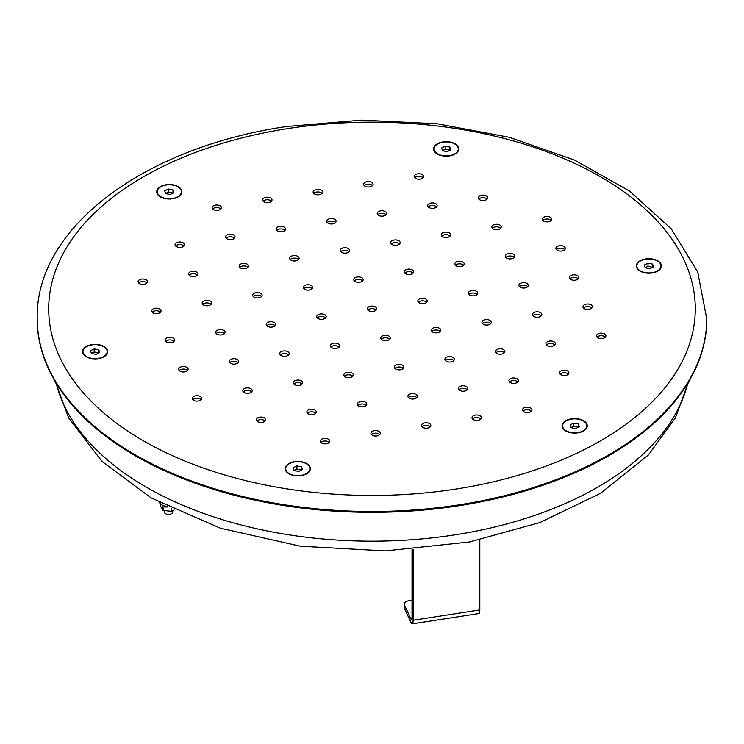 <?xml version="1.0" encoding="UTF-8"?>
<svg xmlns="http://www.w3.org/2000/svg" width="744" height="744" viewBox="0 0 744 744"><rect width="100%" height="100%" fill="white"/><g stroke="black" fill="none" stroke-linecap="round" stroke-linejoin="round"><path stroke-width="1.12" d="M412.037 600.213L408.949 600.687A6.278 3.627 -0 0 0 404.29 604.193A6.278 3.627 -0 0 0 404.504 605.132L404.504 608.546L410.948 622.43A8.37 1.767 -98.8 0 0 412.232 623.872L478.931 613.549A8.37 1.767 -98.8 0 0 479.815 609.95L479.815 539.874M404.504 605.132L410.948 619.017A4.185 0.883 -98.8 0 0 411.59 619.733A4.185 0.883 -98.8 0 0 412.037 617.929L412.037 549.565M412.232 623.872A8.37 1.767 -98.8 0 0 413.115 620.264L413.115 549.481M404.504 608.546A6.278 3.627 180 0 1 404.29 607.606L404.29 604.193M172.738 510.775L172.738 511.974A4.185 2.418 180 0 1 170.153 514.206A4.185 2.418 180 0 1 165.596 513.686A4.185 2.418 180 0 1 164.368 511.974L164.368 510.83M178.169 186.642A12.555 7.245 -0 0 0 160.416 186.642A12.555 7.245 -0 0 0 160.416 196.89A12.555 7.245 -0 0 0 178.169 196.89A12.555 7.245 -0 0 0 178.169 186.642M458.323 150.8A12.555 7.245 -0 0 0 442.95 141.927A12.555 7.245 -0 0 0 437.314 154.055A12.555 7.245 -0 0 0 455.077 154.055A12.555 7.245 -0 0 0 458.323 150.8M652.153 272.964A12.555 7.245 -0 0 0 657.78 271.086A12.555 7.245 -0 0 0 657.78 260.837A12.555 7.245 -0 0 0 640.026 260.837A12.555 7.245 -0 0 0 640.026 271.086A12.555 7.245 -0 0 0 652.153 272.964M565.831 430.953A12.555 7.245 -0 0 0 583.584 430.953A12.555 7.245 -0 0 0 583.584 420.704A12.555 7.245 -0 0 0 565.831 420.704A12.555 7.245 -0 0 0 565.831 430.953L565.831 430.953M285.677 466.786A12.555 7.245 -0 0 0 288.923 473.788A12.555 7.245 -0 0 0 306.686 473.788A12.555 7.245 -0 0 0 304.082 462.387A12.555 7.245 -0 0 0 285.677 466.786M91.847 344.63A12.555 7.245 -0 0 0 86.22 356.757A12.555 7.245 -0 0 0 103.974 356.757A12.555 7.245 -0 0 0 105.964 348.006A12.555 7.245 -0 0 0 91.847 344.63M347.327 372.335A4.706 2.716 -0 0 0 343.84 374.957A4.706 2.716 -0 0 0 348.545 377.682A4.706 2.716 -0 0 0 353.261 374.957A4.706 2.716 -0 0 0 347.327 372.335M310.341 409.321A4.706 2.716 -0 0 0 306.853 411.953A4.706 2.716 -0 0 0 311.559 414.668A4.706 2.716 -0 0 0 316.265 411.953A4.706 2.716 -0 0 0 310.341 409.321M323.882 438.495A4.706 2.716 -0 0 0 320.394 441.127A4.706 2.716 -0 0 0 325.1 443.843A4.706 2.716 -0 0 0 329.806 441.127A4.706 2.716 -0 0 0 323.882 438.495M141.583 279.093A4.706 2.716 -0 0 0 138.096 281.716A4.706 2.716 -0 0 0 142.802 284.441A4.706 2.716 -0 0 0 147.507 281.716A4.706 2.716 -0 0 0 141.583 279.093M269.719 321.808A4.706 2.716 -0 0 0 266.231 324.431A4.706 2.716 -0 0 0 270.937 327.146A4.706 2.716 -0 0 0 275.652 324.431A4.706 2.716 -0 0 0 269.719 321.808M168.665 337.441A4.706 2.716 -0 0 0 165.168 340.064A4.706 2.716 -0 0 0 169.883 342.779A4.706 2.716 -0 0 0 174.589 340.064A4.706 2.716 -0 0 0 168.665 337.441M232.733 358.794A4.706 2.716 -0 0 0 229.245 361.417A4.706 2.716 -0 0 0 233.951 364.142A4.706 2.716 -0 0 0 238.657 361.417A4.706 2.716 -0 0 0 232.733 358.794M333.786 343.161A4.706 2.716 -0 0 0 330.299 345.783A4.706 2.716 -0 0 0 335.014 348.508A4.706 2.716 -0 0 0 339.72 345.783A4.706 2.716 -0 0 0 333.786 343.161M246.273 387.968A4.706 2.716 -0 0 0 242.777 390.591A4.706 2.716 -0 0 0 247.492 393.316A4.706 2.716 -0 0 0 252.197 390.591A4.706 2.716 -0 0 0 246.273 387.968M178.569 242.098A4.706 2.716 -0 0 0 175.082 244.73A4.706 2.716 -0 0 0 179.788 247.445A4.706 2.716 -0 0 0 184.503 244.73A4.706 2.716 -0 0 0 178.569 242.098M205.651 300.446A4.706 2.716 -0 0 0 202.163 303.078A4.706 2.716 -0 0 0 206.869 305.793A4.706 2.716 -0 0 0 211.575 303.078A4.706 2.716 -0 0 0 205.651 300.446M229.106 234.286A4.706 2.716 -0 0 0 225.618 236.908A4.706 2.716 -0 0 0 230.324 239.633A4.706 2.716 -0 0 0 235.03 236.908A4.706 2.716 -0 0 0 229.106 234.286M256.178 292.634A4.706 2.716 -0 0 0 252.69 295.256A4.706 2.716 -0 0 0 257.396 297.972A4.706 2.716 -0 0 0 262.111 295.256A4.706 2.716 -0 0 0 256.178 292.634M279.632 226.464A4.706 2.716 -0 0 0 276.145 229.096A4.706 2.716 -0 0 0 280.851 231.812A4.706 2.716 -0 0 0 285.557 229.096A4.706 2.716 -0 0 0 279.632 226.464M306.714 284.812A4.706 2.716 -0 0 0 303.227 287.444A4.706 2.716 -0 0 0 307.932 290.16A4.706 2.716 -0 0 0 312.638 287.444A4.706 2.716 -0 0 0 306.714 284.812M330.159 218.652A4.706 2.716 -0 0 0 326.672 221.275A4.706 2.716 -0 0 0 331.378 223.99A4.706 2.716 -0 0 0 336.093 221.275A4.706 2.716 -0 0 0 330.159 218.652M357.241 277.001A4.706 2.716 -0 0 0 353.753 279.623A4.706 2.716 -0 0 0 358.459 282.339A4.706 2.716 -0 0 0 363.165 279.623A4.706 2.716 -0 0 0 357.241 277.001M394.236 240.005A4.706 2.716 -0 0 0 390.74 242.637A4.706 2.716 -0 0 0 395.455 245.353A4.706 2.716 -0 0 0 400.16 242.637A4.706 2.716 -0 0 0 394.236 240.005M431.222 203.019A4.706 2.716 -0 0 0 427.735 205.642A4.706 2.716 -0 0 0 432.441 208.357A4.706 2.716 -0 0 0 437.147 205.642A4.706 2.716 -0 0 0 431.222 203.019M417.682 173.845A4.706 2.716 -0 0 0 414.194 176.468A4.706 2.716 -0 0 0 418.9 179.192A4.706 2.716 -0 0 0 423.606 176.468A4.706 2.716 -0 0 0 417.682 173.845M384.323 335.339A4.706 2.716 -0 0 0 380.835 337.971A4.706 2.716 -0 0 0 385.541 340.687A4.706 2.716 -0 0 0 390.247 337.971A4.706 2.716 -0 0 0 384.323 335.339M471.845 290.541A4.706 2.716 -0 0 0 468.348 293.164A4.706 2.716 -0 0 0 473.063 295.88A4.706 2.716 -0 0 0 477.769 293.164A4.706 2.716 -0 0 0 471.845 290.541M572.899 274.899A4.706 2.716 -0 0 0 569.411 277.531A4.706 2.716 -0 0 0 574.117 280.246A4.706 2.716 -0 0 0 578.832 277.531A4.706 2.716 -0 0 0 572.899 274.899M508.831 253.546A4.706 2.716 -0 0 0 505.343 256.168A4.706 2.716 -0 0 0 510.049 258.893A4.706 2.716 -0 0 0 514.755 256.168A4.706 2.716 -0 0 0 508.831 253.546M407.768 269.179A4.706 2.716 -0 0 0 404.28 271.802A4.706 2.716 -0 0 0 408.986 274.527A4.706 2.716 -0 0 0 413.701 271.802A4.706 2.716 -0 0 0 407.768 269.179M495.29 224.372A4.706 2.716 -0 0 0 491.803 227.004A4.706 2.716 -0 0 0 496.508 229.719A4.706 2.716 -0 0 0 501.224 227.004A4.706 2.716 -0 0 0 495.29 224.372M586.439 304.073A4.706 2.716 -0 0 0 582.952 306.705A4.706 2.716 -0 0 0 587.658 309.42A4.706 2.716 -0 0 0 592.364 306.705A4.706 2.716 -0 0 0 586.439 304.073M535.913 311.894A4.706 2.716 -0 0 0 532.425 314.517A4.706 2.716 -0 0 0 537.131 317.242A4.706 2.716 -0 0 0 541.837 314.517A4.706 2.716 -0 0 0 535.913 311.894M562.994 370.242A4.706 2.716 -0 0 0 559.497 372.865A4.706 2.716 -0 0 0 564.212 375.581A4.706 2.716 -0 0 0 568.918 372.865A4.706 2.716 -0 0 0 562.994 370.242M498.917 348.88A4.706 2.716 -0 0 0 495.43 351.512A4.706 2.716 -0 0 0 500.135 354.228A4.706 2.716 -0 0 0 504.851 351.512A4.706 2.716 -0 0 0 498.917 348.88M411.404 393.688A4.706 2.716 -0 0 0 407.907 396.32A4.706 2.716 -0 0 0 412.622 399.035A4.706 2.716 -0 0 0 417.328 396.32A4.706 2.716 -0 0 0 411.404 393.688M475.472 415.05A4.706 2.716 -0 0 0 471.984 417.672A4.706 2.716 -0 0 0 476.69 420.388A4.706 2.716 -0 0 0 481.396 417.672A4.706 2.716 -0 0 0 475.472 415.05M448.39 356.702A4.706 2.716 -0 0 0 444.903 359.324A4.706 2.716 -0 0 0 449.608 362.04A4.706 2.716 -0 0 0 454.314 359.324A4.706 2.716 -0 0 0 448.39 356.702M525.999 407.228A4.706 2.716 -0 0 0 522.511 409.851A4.706 2.716 -0 0 0 527.217 412.576A4.706 2.716 -0 0 0 531.923 409.851A4.706 2.716 -0 0 0 525.999 407.228M397.863 364.514A4.706 2.716 -0 0 0 394.367 367.145A4.706 2.716 -0 0 0 399.082 369.861A4.706 2.716 -0 0 0 403.787 367.145A4.706 2.716 -0 0 0 397.863 364.514M424.936 422.862A4.706 2.716 -0 0 0 421.448 425.494A4.706 2.716 -0 0 0 426.154 428.209A4.706 2.716 -0 0 0 430.869 425.494A4.706 2.716 -0 0 0 424.936 422.862M461.931 385.876A4.706 2.716 -0 0 0 458.444 388.498A4.706 2.716 -0 0 0 463.149 391.214A4.706 2.716 -0 0 0 467.855 388.498A4.706 2.716 -0 0 0 461.931 385.876M434.849 327.527A4.706 2.716 -0 0 0 431.362 330.15A4.706 2.716 -0 0 0 436.068 332.875A4.706 2.716 -0 0 0 440.774 330.15A4.706 2.716 -0 0 0 434.849 327.527M549.453 341.068A4.706 2.716 -0 0 0 545.957 343.691A4.706 2.716 -0 0 0 550.672 346.406A4.706 2.716 -0 0 0 555.377 343.691A4.706 2.716 -0 0 0 549.453 341.068M599.98 333.247A4.706 2.716 -0 0 0 596.493 335.879A4.706 2.716 -0 0 0 601.199 338.594A4.706 2.716 -0 0 0 605.904 335.879A4.706 2.716 -0 0 0 599.98 333.247M320.255 313.987A4.706 2.716 -0 0 0 316.758 316.609A4.706 2.716 -0 0 0 321.473 319.334A4.706 2.716 -0 0 0 326.179 316.609A4.706 2.716 -0 0 0 320.255 313.987M485.376 319.706A4.706 2.716 -0 0 0 481.889 322.338A4.706 2.716 -0 0 0 486.604 325.054A4.706 2.716 -0 0 0 491.31 322.338A4.706 2.716 -0 0 0 485.376 319.706M512.458 378.054A4.706 2.716 -0 0 0 508.97 380.686A4.706 2.716 -0 0 0 513.676 383.402A4.706 2.716 -0 0 0 518.382 380.686A4.706 2.716 -0 0 0 512.458 378.054M545.826 216.56A4.706 2.716 -0 0 0 542.33 219.182A4.706 2.716 -0 0 0 547.045 221.898A4.706 2.716 -0 0 0 551.75 219.182A4.706 2.716 -0 0 0 545.826 216.56M458.304 261.367A4.706 2.716 -0 0 0 454.817 263.99A4.706 2.716 -0 0 0 459.522 266.705A4.706 2.716 -0 0 0 464.228 263.99A4.706 2.716 -0 0 0 458.304 261.367M559.358 245.734A4.706 2.716 -0 0 0 555.87 248.357A4.706 2.716 -0 0 0 560.576 251.072A4.706 2.716 -0 0 0 565.291 248.357A4.706 2.716 -0 0 0 559.358 245.734M522.372 282.72A4.706 2.716 -0 0 0 518.884 285.343A4.706 2.716 -0 0 0 523.59 288.067A4.706 2.716 -0 0 0 528.296 285.343A4.706 2.716 -0 0 0 522.372 282.72M444.763 232.193A4.706 2.716 -0 0 0 441.276 234.816A4.706 2.716 -0 0 0 445.982 237.531A4.706 2.716 -0 0 0 450.687 234.816A4.706 2.716 -0 0 0 444.763 232.193M481.749 195.198A4.706 2.716 -0 0 0 478.262 197.83A4.706 2.716 -0 0 0 482.968 200.545A4.706 2.716 -0 0 0 487.683 197.83A4.706 2.716 -0 0 0 481.749 195.198M380.696 210.831A4.706 2.716 -0 0 0 377.208 213.463A4.706 2.716 -0 0 0 381.914 216.179A4.706 2.716 -0 0 0 386.62 213.463A4.706 2.716 -0 0 0 380.696 210.831M367.155 181.657A4.706 2.716 -0 0 0 363.667 184.289A4.706 2.716 -0 0 0 368.373 187.004A4.706 2.716 -0 0 0 373.079 184.289A4.706 2.716 -0 0 0 367.155 181.657M370.782 306.175A4.706 2.716 -0 0 0 367.294 308.797A4.706 2.716 -0 0 0 372 311.513A4.706 2.716 -0 0 0 376.706 308.797A4.706 2.716 -0 0 0 370.782 306.175M343.7 247.826A4.706 2.716 -0 0 0 340.213 250.449A4.706 2.716 -0 0 0 344.918 253.165A4.706 2.716 -0 0 0 349.634 250.449A4.706 2.716 -0 0 0 343.7 247.826M316.628 189.478A4.706 2.716 -0 0 0 313.131 192.101A4.706 2.716 -0 0 0 317.846 194.826A4.706 2.716 -0 0 0 322.552 192.101A4.706 2.716 -0 0 0 316.628 189.478M293.173 255.638A4.706 2.716 -0 0 0 289.686 258.27A4.706 2.716 -0 0 0 294.392 260.986A4.706 2.716 -0 0 0 299.097 258.27A4.706 2.716 -0 0 0 293.173 255.638M266.092 197.29A4.706 2.716 -0 0 0 262.604 199.922A4.706 2.716 -0 0 0 267.31 202.638A4.706 2.716 -0 0 0 272.016 199.922A4.706 2.716 -0 0 0 266.092 197.29M242.646 263.46A4.706 2.716 -0 0 0 239.149 266.082A4.706 2.716 -0 0 0 243.865 268.798A4.706 2.716 -0 0 0 248.57 266.082A4.706 2.716 -0 0 0 242.646 263.46M215.565 205.112A4.706 2.716 -0 0 0 212.077 207.734A4.706 2.716 -0 0 0 216.783 210.459A4.706 2.716 -0 0 0 221.489 207.734A4.706 2.716 -0 0 0 215.565 205.112M192.11 271.272A4.706 2.716 -0 0 0 188.623 273.904A4.706 2.716 -0 0 0 193.328 276.619A4.706 2.716 -0 0 0 198.043 273.904A4.706 2.716 -0 0 0 192.11 271.272M155.124 308.267A4.706 2.716 -0 0 0 151.637 310.89A4.706 2.716 -0 0 0 156.342 313.605A4.706 2.716 -0 0 0 161.048 310.89A4.706 2.716 -0 0 0 155.124 308.267M195.737 395.789A4.706 2.716 -0 0 0 192.25 398.412A4.706 2.716 -0 0 0 196.955 401.128A4.706 2.716 -0 0 0 201.671 398.412A4.706 2.716 -0 0 0 195.737 395.789M283.259 350.982A4.706 2.716 -0 0 0 279.772 353.605A4.706 2.716 -0 0 0 284.478 356.32A4.706 2.716 -0 0 0 289.183 353.605A4.706 2.716 -0 0 0 283.259 350.982M182.196 366.615A4.706 2.716 -0 0 0 178.709 369.238A4.706 2.716 -0 0 0 183.424 371.954A4.706 2.716 -0 0 0 188.13 369.238A4.706 2.716 -0 0 0 182.196 366.615M219.192 329.62A4.706 2.716 -0 0 0 215.704 332.252A4.706 2.716 -0 0 0 220.41 334.967A4.706 2.716 -0 0 0 225.116 332.252A4.706 2.716 -0 0 0 219.192 329.62M296.8 380.147A4.706 2.716 -0 0 0 293.313 382.779A4.706 2.716 -0 0 0 298.019 385.494A4.706 2.716 -0 0 0 302.724 382.779A4.706 2.716 -0 0 0 296.8 380.147M259.814 417.142A4.706 2.716 -0 0 0 256.317 419.765A4.706 2.716 -0 0 0 261.032 422.49A4.706 2.716 -0 0 0 265.738 419.765A4.706 2.716 -0 0 0 259.814 417.142M360.868 401.509A4.706 2.716 -0 0 0 357.38 404.132A4.706 2.716 -0 0 0 362.086 406.847A4.706 2.716 -0 0 0 366.792 404.132A4.706 2.716 -0 0 0 360.868 401.509M374.409 430.683A4.706 2.716 -0 0 0 370.921 433.306A4.706 2.716 -0 0 0 375.627 436.021A4.706 2.716 -0 0 0 380.333 433.306A4.706 2.716 -0 0 0 374.409 430.683M421.309 298.353A4.706 2.716 -0 0 0 417.821 300.976A4.706 2.716 -0 0 0 422.527 303.701A4.706 2.716 -0 0 0 427.242 300.976A4.706 2.716 -0 0 0 421.309 298.353M37.2 318.19L37.2 319.046A334.8 193.291 -0 0 0 372 512.346A334.8 193.291 -0 0 0 706.8 319.046L697.695 271.951L671.274 228.845L629.471 191.041L574.591 160.09L509.398 137.324L437.174 123.783L361.603 120.128L286.57 126.527C144.838 147.191 35.656 227.171 37.2 318.19A334.8 193.291 -0 0 0 372 511.491A334.8 193.291 -0 0 0 706.8 318.19M344.398 376.241A4.706 2.716 180 0 1 347.327 374.892A4.706 2.716 180 0 1 352.703 376.241M307.402 413.227A4.706 2.716 180 0 1 310.341 411.888A4.706 2.716 180 0 1 315.707 413.227M320.943 442.401A4.706 2.716 180 0 1 323.882 441.062A4.706 2.716 180 0 1 329.248 442.401M138.644 282.999A4.706 2.716 180 0 1 141.583 281.651A4.706 2.716 180 0 1 146.949 282.999M266.789 325.714A4.706 2.716 180 0 1 269.719 324.365A4.706 2.716 180 0 1 275.094 325.714M165.726 341.347A4.706 2.716 180 0 1 168.665 339.999A4.706 2.716 180 0 1 174.031 341.347M229.794 362.7A4.706 2.716 180 0 1 232.733 361.361A4.706 2.716 180 0 1 238.099 362.7M330.857 347.067A4.706 2.716 180 0 1 333.786 345.728A4.706 2.716 180 0 1 339.162 347.067M243.334 391.874A4.706 2.716 180 0 1 246.273 390.535A4.706 2.716 180 0 1 251.639 391.874M175.64 246.013A4.706 2.716 180 0 1 178.569 244.664A4.706 2.716 180 0 1 183.945 246.013M202.721 304.352A4.706 2.716 180 0 1 205.651 303.013A4.706 2.716 180 0 1 211.026 304.352M226.167 238.192A4.706 2.716 180 0 1 229.106 236.852A4.706 2.716 180 0 1 234.472 238.192M253.248 296.54A4.706 2.716 180 0 1 256.178 295.191A4.706 2.716 180 0 1 261.553 296.54M276.703 230.38A4.706 2.716 180 0 1 279.632 229.031A4.706 2.716 180 0 1 285.008 230.38M303.775 288.719A4.706 2.716 180 0 1 306.714 287.379A4.706 2.716 180 0 1 312.08 288.719M327.23 222.558A4.706 2.716 180 0 1 330.159 221.21A4.706 2.716 180 0 1 335.535 222.558M354.311 280.907A4.706 2.716 180 0 1 357.241 279.558A4.706 2.716 180 0 1 362.616 280.907M391.298 243.911A4.706 2.716 180 0 1 394.236 242.572A4.706 2.716 180 0 1 399.602 243.911M428.293 206.925A4.706 2.716 180 0 1 431.222 205.577A4.706 2.716 180 0 1 436.598 206.925M414.752 177.751A4.706 2.716 180 0 1 417.682 176.402A4.706 2.716 180 0 1 423.057 177.751M381.384 339.255A4.706 2.716 180 0 1 384.323 337.906A4.706 2.716 180 0 1 389.689 339.255M468.906 294.447A4.706 2.716 180 0 1 471.845 293.099A4.706 2.716 180 0 1 477.211 294.447M569.969 278.814A4.706 2.716 180 0 1 572.899 277.466A4.706 2.716 180 0 1 578.274 278.814M505.901 257.452A4.706 2.716 180 0 1 508.831 256.113A4.706 2.716 180 0 1 514.206 257.452M404.838 273.085A4.706 2.716 180 0 1 407.768 271.746A4.706 2.716 180 0 1 413.143 273.085M492.361 228.278A4.706 2.716 180 0 1 495.29 226.939A4.706 2.716 180 0 1 500.666 228.278M583.51 307.979A4.706 2.716 180 0 1 586.439 306.64A4.706 2.716 180 0 1 591.815 307.979M532.974 315.8A4.706 2.716 180 0 1 535.913 314.452A4.706 2.716 180 0 1 541.279 315.8M560.055 374.148A4.706 2.716 180 0 1 562.994 372.8A4.706 2.716 180 0 1 568.36 374.148M495.988 352.786A4.706 2.716 180 0 1 498.917 351.447A4.706 2.716 180 0 1 504.293 352.786M408.465 397.594A4.706 2.716 180 0 1 411.404 396.254A4.706 2.716 180 0 1 416.77 397.594M472.533 418.956A4.706 2.716 180 0 1 475.472 417.607A4.706 2.716 180 0 1 480.838 418.956M445.461 360.608A4.706 2.716 180 0 1 448.39 359.259A4.706 2.716 180 0 1 453.766 360.608M523.069 411.134A4.706 2.716 180 0 1 525.999 409.795A4.706 2.716 180 0 1 531.374 411.134M394.925 368.429A4.706 2.716 180 0 1 397.863 367.08A4.706 2.716 180 0 1 403.229 368.429M422.006 426.768A4.706 2.716 180 0 1 424.936 425.428A4.706 2.716 180 0 1 430.311 426.768M458.992 389.782A4.706 2.716 180 0 1 461.931 388.433A4.706 2.716 180 0 1 467.297 389.782M431.92 331.433A4.706 2.716 180 0 1 434.849 330.094A4.706 2.716 180 0 1 440.225 331.433M546.514 344.974A4.706 2.716 180 0 1 549.453 343.626A4.706 2.716 180 0 1 554.819 344.974M597.051 337.153A4.706 2.716 180 0 1 599.98 335.814A4.706 2.716 180 0 1 605.356 337.153M317.316 317.893A4.706 2.716 180 0 1 320.255 316.553A4.706 2.716 180 0 1 325.621 317.893M482.447 323.621A4.706 2.716 180 0 1 485.376 322.273A4.706 2.716 180 0 1 490.752 323.621M509.528 381.96A4.706 2.716 180 0 1 512.458 380.621A4.706 2.716 180 0 1 517.833 381.96M542.888 220.466A4.706 2.716 180 0 1 545.826 219.117A4.706 2.716 180 0 1 551.192 220.466M455.365 265.273A4.706 2.716 180 0 1 458.304 263.925A4.706 2.716 180 0 1 463.67 265.273M556.428 249.64A4.706 2.716 180 0 1 559.358 248.291A4.706 2.716 180 0 1 564.733 249.64M519.442 286.626A4.706 2.716 180 0 1 522.372 285.287A4.706 2.716 180 0 1 527.738 286.626M441.824 236.099A4.706 2.716 180 0 1 444.763 234.751A4.706 2.716 180 0 1 450.129 236.099M478.82 199.104A4.706 2.716 180 0 1 481.749 197.765A4.706 2.716 180 0 1 487.125 199.104M377.757 214.737A4.706 2.716 180 0 1 380.696 213.398A4.706 2.716 180 0 1 386.062 214.737M364.216 185.572A4.706 2.716 180 0 1 367.155 184.224A4.706 2.716 180 0 1 372.521 185.572M367.852 310.081A4.706 2.716 180 0 1 370.782 308.732A4.706 2.716 180 0 1 376.148 310.081M340.771 251.732A4.706 2.716 180 0 1 343.7 250.384A4.706 2.716 180 0 1 349.076 251.732M313.689 193.384A4.706 2.716 180 0 1 316.628 192.045A4.706 2.716 180 0 1 321.994 193.384M290.234 259.544A4.706 2.716 180 0 1 293.173 258.205A4.706 2.716 180 0 1 298.539 259.544M263.162 201.206A4.706 2.716 180 0 1 266.092 199.857A4.706 2.716 180 0 1 271.467 201.206M239.708 267.366A4.706 2.716 180 0 1 242.646 266.017A4.706 2.716 180 0 1 248.012 267.366M212.626 209.018A4.706 2.716 180 0 1 215.565 207.678A4.706 2.716 180 0 1 220.931 209.018M189.181 275.178A4.706 2.716 180 0 1 192.11 273.839A4.706 2.716 180 0 1 197.486 275.178M152.185 312.173A4.706 2.716 180 0 1 155.124 310.825A4.706 2.716 180 0 1 160.49 312.173M192.808 399.695A4.706 2.716 180 0 1 195.737 398.347A4.706 2.716 180 0 1 201.113 399.695M280.33 354.888A4.706 2.716 180 0 1 283.259 353.539A4.706 2.716 180 0 1 288.635 354.888M179.267 370.521A4.706 2.716 180 0 1 182.196 369.173A4.706 2.716 180 0 1 187.572 370.521M216.262 333.526A4.706 2.716 180 0 1 219.192 332.187A4.706 2.716 180 0 1 224.558 333.526M293.871 384.062A4.706 2.716 180 0 1 296.8 382.714A4.706 2.716 180 0 1 302.176 384.062M256.875 421.048A4.706 2.716 180 0 1 259.814 419.7A4.706 2.716 180 0 1 265.18 421.048M357.938 405.415A4.706 2.716 180 0 1 360.868 404.066A4.706 2.716 180 0 1 366.243 405.415M371.479 434.589A4.706 2.716 180 0 1 374.409 433.241A4.706 2.716 180 0 1 379.784 434.589M418.379 302.259A4.706 2.716 180 0 1 421.309 300.92A4.706 2.716 180 0 1 426.684 302.259M95.995 354.386L99.677 352.563L98.785 349.81L94.2 348.88L90.517 350.703L91.41 353.456L95.995 354.386M92.861 344.76A12.109 6.984 0 0 0 82.993 351.633A12.109 6.984 0 0 0 95.093 358.627A12.109 6.984 0 0 0 107.201 351.633A12.109 6.984 0 0 0 92.861 344.76M98.812 352.991L94.2 351.949L91.373 353.353M94.2 351.949L94.2 348.88M98.785 352.879L98.785 349.81M98.394 353.195A4.204 2.427 0 0 0 96.488 352.414A4.204 2.427 0 0 0 92.358 352.87A4.204 2.427 0 0 0 91.475 353.474M302.389 469.594L301.487 466.841L296.903 465.911L293.22 467.734L294.122 470.496L298.697 471.417L302.389 469.594M286.384 466.349A12.109 6.984 0 0 0 285.696 468.664A12.109 6.984 0 0 0 297.805 475.658A12.109 6.984 0 0 0 309.913 468.664A12.109 6.984 0 0 0 299.841 461.773A12.109 6.984 0 0 0 286.384 466.349M301.525 470.022L296.903 468.99L294.085 470.385M296.903 468.99L296.903 465.911M301.487 469.91L301.487 466.841M301.097 470.236A4.204 2.427 0 0 0 299.2 469.445A4.204 2.427 0 0 0 295.061 469.901A4.204 2.427 0 0 0 294.187 470.506M578.395 424.006L573.81 423.076L570.127 424.898L571.02 427.651L575.605 428.581L579.288 426.758L578.395 424.006L578.395 427.075L573.81 426.145L570.992 427.549M565.524 430.385A12.109 6.984 -0 0 0 578.916 432.385A12.109 6.984 -0 0 0 586.811 425.828A12.109 6.984 -0 0 0 574.712 418.844A12.109 6.984 -0 0 0 562.604 425.828A12.109 6.984 -0 0 0 565.524 430.385M573.81 426.145L573.81 423.076M578.004 427.4A4.204 2.427 -0 0 0 576.098 426.61A4.204 2.427 -0 0 0 571.969 427.065A4.204 2.427 -0 0 0 571.085 427.67M648.005 263.199L644.323 265.031L645.215 267.784L649.8 268.714L653.483 266.891L652.59 264.129L648.005 263.199L648.005 266.278L645.188 267.682M651.139 272.825A12.109 6.984 -0 0 0 661.007 265.961A12.109 6.984 -0 0 0 648.908 258.968A12.109 6.984 -0 0 0 636.799 265.961A12.109 6.984 -0 0 0 651.139 272.825M652.628 267.319L648.005 266.278M652.59 267.208L652.59 264.129M652.2 267.524A4.204 2.427 -0 0 0 650.293 266.743A4.204 2.427 -0 0 0 646.164 267.189A4.204 2.427 -0 0 0 645.281 267.803M441.611 148L442.513 150.753L447.098 151.683L450.78 149.86L449.878 147.098L445.303 146.168L441.611 148M457.616 151.246A12.109 6.984 -0 0 0 458.304 148.93A12.109 6.984 -0 0 0 446.195 141.937A12.109 6.984 -0 0 0 434.087 148.93A12.109 6.984 -0 0 0 444.159 155.812A12.109 6.984 -0 0 0 457.616 151.246M449.915 150.288L445.303 149.246L442.475 150.641M445.303 149.246L445.303 146.168M449.878 150.176L449.878 147.098M449.488 150.493A4.204 2.427 -0 0 0 447.59 149.711A4.204 2.427 -0 0 0 443.452 150.158A4.204 2.427 -0 0 0 442.578 150.762M165.605 193.589L170.19 194.519L173.873 192.696L172.98 189.934L168.395 189.004L164.712 190.836L165.605 193.589M178.476 187.209A12.109 6.984 -0 0 0 165.084 185.21A12.109 6.984 -0 0 0 157.189 191.766A12.109 6.984 -0 0 0 169.288 198.75A12.109 6.984 -0 0 0 181.397 191.766A12.109 6.984 -0 0 0 178.476 187.209M173.008 193.124L168.395 192.082L165.568 193.487M168.395 192.082L168.395 189.004M172.98 193.012L172.98 189.934M172.589 193.328A4.204 2.427 -0 0 0 170.683 192.547A4.204 2.427 -0 0 0 166.554 192.994A4.204 2.427 -0 0 0 165.67 193.607M174.133 509.975L171.399 511.305L163.076 510.421L160.23 505.827L160.23 503.586M171.399 511.305L171.399 508.626M168.042 506.971L163.076 506.962L162.173 505.036M163.076 510.421L163.076 506.962M166.888 506.394A9.412 5.441 180 0 1 159.504 502.544M167.54 506.72A7.533 4.352 180 0 1 163.466 505.613M479.815 609.95L413.115 620.264M411.981 618.859L410.948 619.017M288.328 128.507A323.287 186.651 -0 0 0 143.397 440.783A323.287 186.651 -0 0 0 684.275 357.101A323.287 186.651 -0 0 0 288.328 128.507M687.856 383.141A319.102 184.233 180 0 1 472.784 531.737A319.102 184.233 180 0 1 146.354 487.199A319.102 184.233 180 0 1 56.144 383.141M107.201 352.517L107.201 351.633M82.993 352.517L82.993 351.633M309.913 469.548L309.913 468.664M285.696 469.548L285.696 468.664M586.811 426.712L586.811 425.828M562.604 426.712L562.604 425.828M661.007 266.836L661.007 265.961M636.799 266.836L636.799 265.961M458.304 149.804L458.304 148.93M434.087 149.804L434.087 148.93M181.397 192.64L181.397 191.766M157.189 192.64L157.189 191.766M55.502 382.072L68.569 417.858L102.142 461.568L151.209 497.931L220.382 528.184L300.278 546.198L385.308 550.904L469.39 541.985L539.828 522.567L600.492 493.328L648.461 454.909L675.431 417.858L688.498 382.072"/></g></svg>
